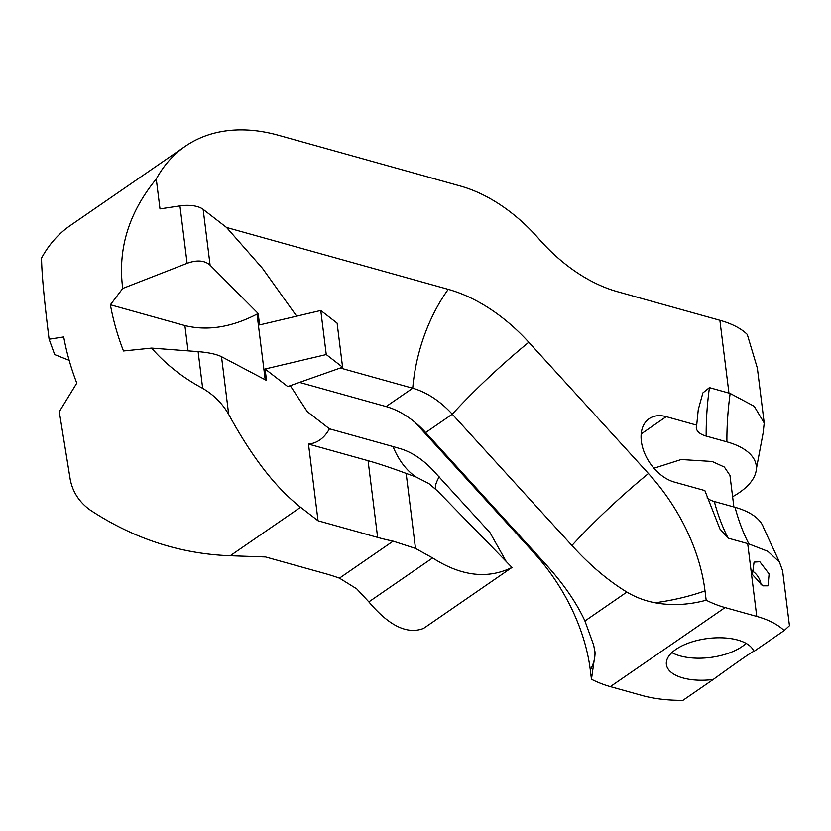 <?xml version="1.0" encoding="UTF-8"?>
<svg xmlns="http://www.w3.org/2000/svg" width="831" height="831" viewBox="0 0 831 831"><rect width="100%" height="100%" fill="white"/><g stroke="black" fill="none" stroke-linecap="round" stroke-linejoin="round"><path stroke-width="1.25" d="M290.258 385.657L307.262 411.625L329.45 428.806L393.011 446.538A125.523 74.136 -74.4 0 0 415.812 476.869L406.151 473.41C391.328 467.905 378.635 463.667 368.081 460.696L377.638 537.408A196.126 91.462 172.9 0 0 393.115 541.158L415.49 548.408L432.619 557.933L368.86 601.883C389.085 625.868 407.315 634.707 423.53 628.423L512 567.448C487.6 579.373 461.143 576.205 432.619 557.933M506.411 561.86L489.937 532.557L432.006 469.203C422.169 459.107 411.864 452.344 401.103 448.917L393.011 446.538M763.222 432.317L764.208 423.021L757.363 368.123L747.277 334.446A94.142 43.898 172.9 0 0 719.875 320.278L617.423 291.681A144.355 95.066 55.4 0 1 538.872 238.85A144.355 95.066 -124.6 0 0 460.332 186.019L278.333 135.235A203.19 133.822 55.4 0 0 185.251 146.298L70.531 225.357A203.19 133.822 55.4 0 0 41.55 258.046C41.654 272.703 44.168 299.752 49.091 339.204L63.727 336.939A203.19 133.822 55.4 0 0 76.795 383.133L59.281 411.698L70.251 479.622C72.754 492.097 79.34 502.204 90.039 509.943C133.448 538.613 180.182 553.882 230.229 555.742L265.546 556.957L325.139 573.587A196.126 91.462 -7.1 0 1 339.453 578.147L356.759 588.878L368.86 601.883M377.638 537.408L318.044 520.777L300.583 507.263L230.229 555.742M228.691 414.389L221.503 356.686C216.34 354.183 208.539 352.5 198.11 351.627L202.681 388.357C213.785 394.891 222.459 403.575 228.691 414.389C251.866 457.008 275.83 487.963 300.583 507.263M202.681 388.357C182.83 377.71 165.795 364.29 151.585 348.085L123.466 350.973A203.19 133.822 55.4 0 1 110.388 304.78L184.898 325.575C207.49 331.122 231.537 327.289 257.018 314.097L258.171 313.484L259.594 324.931L320.766 310.472L326.251 354.546L265.079 369.006L266.512 380.453L221.503 356.686M185.251 146.298A203.19 133.822 55.4 0 0 156.27 178.987C128.753 212.674 117.576 249.155 122.728 288.45L110.388 304.78M764.208 423.021L754.216 406.286L730.148 393.447L709.425 387.63L702.881 392.907L698.258 409.631L696.7 425.16L666.244 416.653A37.26 24.546 55.4 0 0 649.167 418.679A37.26 24.546 55.4 0 0 644.295 452.459A37.26 24.546 55.4 0 0 674.388 482.084L704.854 490.581L719.926 528.942L728.174 538.166A225.939 133.448 105.6 0 1 714.317 501.509A26.363 12.288 -7.1 0 1 707.025 497.894M732.61 496.73A78.768 36.73 172.9 0 0 756.355 469.016A78.768 36.73 172.9 0 0 726.896 441.863L706.163 436.078A26.363 12.288 -7.1 0 1 696.305 426.999A26.363 12.288 -7.1 0 1 696.7 425.16M415.126 422.439L533.731 552.584A156.508 103.075 -124.6 0 1 590.29 669.952L591.454 679.27A117.68 77.501 -124.6 0 0 610.338 686.624L642.041 695.474A94.142 43.898 172.9 0 0 682.916 700.356L713.216 679.478C740.379 659.814 753.935 650.476 753.862 651.462L784.163 630.584L789.45 625.701L782.615 570.804L779.436 562.036L767.844 551.327L748.887 543.931A225.939 133.448 105.6 0 1 735.051 507.294A78.768 36.73 -7.1 0 1 763.699 528.017L779.436 562.036M49.091 339.204L54.68 354.588L69.17 360.342M299.513 382.395L386.114 406.567A75.309 49.6 -124.6 0 1 425.669 432.536L545.323 563.823C563.179 583.341 576.371 602.392 584.931 620.975L593.666 645.085L595.173 653.291L591.454 679.27M340.284 368.008L412.727 388.222A75.309 49.6 -124.6 0 1 452.272 414.191L571.936 545.489C589.709 565.059 608.022 580.589 626.865 592.067C635.518 597.26 644.918 600.834 655.077 602.766C671.583 605.809 688.619 604.958 706.173 600.211A117.68 77.501 -124.6 0 0 725.058 607.565L610.338 686.624M320.766 310.472L337.106 323.124L342.59 367.198L287.734 386.55L265.079 369.006M329.45 428.806C324.246 438.145 317.255 443.224 308.488 444.066L368.081 460.696M318.044 520.777L308.488 444.066M122.728 288.45L187.11 263.323C196.978 259.729 204.644 260.352 210.098 265.182L258.171 313.484M210.098 265.182L203.148 209.36L226.541 227.465L262.471 268.33L296.657 316.164M151.585 348.085L198.11 351.627M203.148 209.36A23.538 10.98 172.9 0 0 179.953 205.891L187.11 263.323M179.953 205.891L159.999 208.893L156.27 178.987M342.59 367.198L326.251 354.546M748.887 543.931L728.174 538.166M747.692 543.619L756.761 616.415L725.058 607.565M226.541 227.465L448.241 289.344A153.371 101.008 -124.6 0 1 528.796 342.227L648.45 473.514A156.508 103.075 -124.6 0 1 705.01 590.893L706.173 600.211M653.945 468.237L681.202 459.522L712.157 461.475L724.352 467.043L729.95 475.342L733.887 506.962M735.051 507.294L714.317 501.509M756.761 616.415A94.142 43.898 -7.1 0 1 784.163 630.584M753.862 651.462A44.323 20.671 172.9 0 0 737.835 640.078A44.323 20.671 172.9 0 0 690.104 642.508A44.323 20.671 172.9 0 0 666.379 664.478A44.323 20.671 172.9 0 0 682.905 677.93A44.323 20.671 172.9 0 0 713.216 679.478M671.895 652.605A44.323 20.671 172.9 0 0 680.153 655.898A44.323 20.671 172.9 0 0 746.093 643.36M759.814 561.735L754.081 562.099L752.398 574.501L762.827 585.834L768.062 585.813L769.101 573.899L759.814 561.735M751.307 570.326A13.732 9.037 -124.6 0 1 761.04 584.931M512 567.448L437.625 491.069L428.9 483.58L415.812 476.869M393.115 541.158L339.453 578.147M719.875 320.278L728.943 393.073M726.896 441.863A225.939 133.448 105.6 0 1 730.148 393.447M448.241 289.344A125.523 74.136 -74.4 0 0 412.727 388.222L386.114 406.567M257.018 314.097L265.193 379.757M184.898 325.575L188.045 350.859M706.163 436.078A225.939 133.448 105.6 0 1 709.425 387.63M641.2 433.917L666.244 416.653M626.865 592.067L584.931 620.975M528.796 342.227A125.523 19.165 -42.3 0 0 452.272 414.191L425.669 432.536M648.45 473.514A125.523 19.165 -42.3 0 0 571.936 545.489M705.01 590.893A125.523 58.534 -7.1 0 1 655.077 602.766M439.163 476.838A125.523 19.165 -42.3 0 0 435.569 489.002M406.151 473.41L415.49 548.408M533.731 552.584A125.523 19.165 137.7 0 1 534.686 552.148M590.29 669.952A125.523 58.534 172.9 0 0 594.903 651.348M763.294 432.078L756.355 469.016"/></g></svg>
